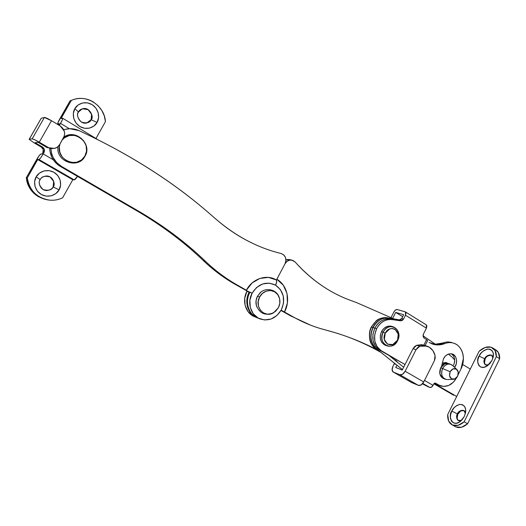 <?xml version="1.0" encoding="UTF-8"?>
<svg xmlns="http://www.w3.org/2000/svg" width="526" height="526" viewBox="0 0 526 526"><rect width="100%" height="100%" fill="white"/><g stroke="black" fill="none" stroke-linecap="round" stroke-linejoin="round"><path stroke-width="0.79" d="M257.773 318.033C248.607 314.804 244.544 301.858 249.857 292.377L234.635 284.027L246.444 290.661L252.118 293.166C258.384 283.632 266.195 280.963 275.552 285.145L275.552 285.145C276.676 282.883 276.978 281.167 276.452 279.996L285.046 263.717C286.624 261.041 288.813 259.824 291.608 260.061L295.086 261.961C303.042 270.897 311.655 278.57 320.932 284.987C330.203 291.391 339.875 296.447 349.928 300.149L356.582 302.608L349.928 300.149C329.559 292.627 311.274 279.898 295.086 261.961L292.686 260.331L289.813 260.094L287.078 261.304L285.046 263.717L276.854 279.24L285.046 263.717C286.861 258.799 285.585 255.406 281.219 253.545C258.062 247.937 236.483 236.621 216.482 219.598L209.92 213.924C173.416 182.016 129.771 154.243 78.979 130.599C74.482 128.594 69.892 128.186 65.211 129.383L69.859 128.712L78.979 130.599C129.791 154.21 173.435 181.983 209.92 213.924L216.482 219.598C226.325 228.093 236.72 235.181 247.661 240.875C258.601 246.556 269.785 250.777 281.219 253.545L283.797 254.932L285.486 257.47L285.934 260.613L285.046 263.717L276.452 279.99L276.63 282.153L275.552 285.145L280.424 289.622L283.225 295.875L283.553 302.963L281.357 309.834L276.978 315.475L271.048 319.032L264.446 319.959L258.167 318.085L253.177 313.674L250.258 307.381L249.883 300.168L252.118 293.166L256.616 287.466L262.665 283.948L269.319 283.146L275.552 285.145C283.777 291.246 285.71 299.472 281.357 309.834C275.887 318.631 268.654 321.623 259.647 318.809C250.698 315.344 246.872 302.549 252.118 293.166L249.857 292.377C248.088 295.717 247.299 299.248 247.496 302.969C247.693 306.684 248.837 309.945 250.922 312.766C252.934 315.475 255.491 317.329 258.582 318.322M63.712 129.652L66.315 129.113M234.635 284.027C223.517 277.695 213.089 269.891 203.352 260.607C183.962 241.986 161.745 225.352 136.694 210.716L58.379 165.151L54.526 161.502L51.995 157.616L49.944 151.14L49.753 148.602L50.937 148.746L49.76 148.851C50.253 156.478 53.777 162.337 60.319 166.413L61.562 166.446L56.749 162.652L53.192 157.59L51.568 153.309L50.937 148.766C51.436 156.446 54.98 162.337 61.562 166.446L60.319 166.413L136.694 210.716L138.377 211.038L61.562 166.446L138.377 211.038C163.566 225.759 185.895 242.493 205.377 261.225C185.908 242.479 163.573 225.753 138.377 211.038L136.694 210.716C161.745 225.352 183.962 241.986 203.352 260.607C213.089 269.891 223.517 277.695 234.635 284.027L236.812 284.77C225.641 278.412 215.16 270.568 205.377 261.225L203.352 260.607L205.377 261.225C215.16 270.561 225.641 278.412 236.812 284.77L234.635 284.027M276.452 279.996L268.47 277.406L259.936 278.412L252.158 282.909L246.372 290.22L236.812 284.77L246.372 290.22C252.237 278.675 266.682 273.914 276.452 279.996M66.256 129.126L63.935 129.6M447.909 363.387L442.261 362.979L446.311 362.598L447.902 363.387M247.121 291.003L246.937 291.351L249.16 292.127L246.937 291.351L244.728 298.255L245.109 305.369L247.996 311.583L252.94 315.942L255.649 317.119M395.749 367.51L402.219 370.08L395.749 367.51L396.92 365.189L395.749 367.51M246.937 291.351C241.605 300.839 245.787 313.812 255.025 316.902M257.135 317.77C247.943 314.587 243.834 301.622 249.16 292.127L249.219 292.009M310.754 325.226L290.437 315.804L281.002 310.485L292.864 316.711L281.18 310.169L292.864 316.711L290.437 315.804L310.61 325.173M325.055 329.841L320.117 328.454C310.767 325.627 301.681 321.715 292.864 316.711C303.252 322.596 313.983 326.975 325.055 329.841L334.641 332.524C350.467 337.33 365.268 343.445 379.042 350.862C362.506 341.946 344.51 334.937 325.055 329.841M381.002 352.433C370.692 346.568 359.751 341.433 348.179 337.034M394.822 360.146L396.196 360.678L393.606 359.173L396.196 360.678L397.34 362.171L396.196 360.678L394.822 360.146M411.496 382.481L393.08 371.961C391.817 370.823 391.765 368.969 392.922 366.392L394.23 363.801L396.104 364.538L394.23 363.801L394.467 363.223L392.922 366.392L392.094 369.975L393.409 372.132L399.852 374.762L402.607 374.223L405.145 371.238L416.013 349.718L413.028 348.679L402.219 370.08L413.028 348.679L416.013 349.718L405.145 371.238L423.732 381.955L421.208 384.887L418.42 385.38L399.852 374.762L393.409 372.132L411.832 382.658L418.42 385.38L411.463 382.461M434.404 360.691L423.732 381.955L434.404 360.691L435.193 358.094L435.055 355.471L432.905 350.625L429.308 347.206L424.732 345.694L419.761 346.286L417.624 347.568L416.013 349.718L419.761 346.286L426.691 346.062C430.939 347.443 433.726 350.579 435.055 355.471L434.404 360.691M434.542 383.474L435.909 384.046M423.068 335.792L435.521 344.313L423.068 335.792M448.395 354.09L452.176 357.167L448.395 354.09M356.582 302.608L393.816 318.894L356.582 302.608M290.03 259.68L285.947 259.949L287.38 259.509L290.03 259.68M437.514 384.657L439.289 385.354M454.72 360.073L452.176 357.167M276.854 279.24L283.304 285.191L287.005 293.482L287.426 302.871L284.527 311.957C290.753 300.53 287.229 285.099 276.854 279.24M257.05 317.737L255.182 316.862L250.218 312.483L247.319 306.231L246.937 299.077L249.16 292.127M423.673 345.049L416.763 345.266L419.761 346.286L416.763 345.266L413.028 348.679L414.633 346.542L416.763 345.266L421.714 344.681L424.712 345.404M418.42 385.38C420.359 385.847 422.135 384.703 423.732 381.955L405.145 371.238C403.521 374.025 401.759 375.196 399.852 374.762L418.42 385.38M82.694 108.764L88.164 109.724L91.57 114.273L91.11 119.724L87.027 122.906C79.702 125.181 75.356 114.149 78.532 111.953L74.863 108.678C76.362 105.101 83.923 99.907 92.208 104.687C100.111 110.079 99.302 119.363 97.08 122.413L91.11 119.724C93.069 117.028 92.142 113.682 88.335 109.678C83.141 108.086 79.873 108.843 78.532 111.953L82.214 108.908C89.492 106.081 94.483 117.449 91.11 119.724L90.939 119.764C94.305 117.482 89.321 106.127 82.043 108.948M50.128 176.979L53.652 181.417L53.179 186.94C52.409 188.893 50.253 190.096 46.722 190.557C39.562 190.386 37.938 181.516 40.2 179.596L36.163 176.874C37.681 173.251 45.44 167.807 53.981 172.304C62.14 177.42 61.358 186.723 59.09 189.853L53.179 186.94C55.171 184.179 54.204 180.865 50.266 176.992C44.92 175.572 41.561 176.44 40.2 179.596C40.929 177.801 42.889 176.605 46.084 176C53.468 175.585 55.624 184.974 53.179 186.94L53.034 186.921C55.085 185.06 53.981 176.729 47.057 176.006M46.012 199.532L38.871 196.882C35.321 194.909 32.428 192.233 30.192 188.847C27.957 185.454 26.662 181.759 26.3 177.762L27.306 177.873C27.668 181.897 28.969 185.619 31.218 189.031C33.467 192.437 36.379 195.133 39.95 197.119C43.52 199.098 47.314 200.136 51.331 200.248C55.348 200.347 59.116 199.518 62.647 197.756L72.772 179.747L62.647 197.756C58.564 199.768 54.211 200.564 49.582 200.136C36.886 197.967 29.463 190.543 27.306 177.873L37.727 159.542L72.772 179.747L37.727 159.542L38.95 159.523L74.232 179.879L72.772 179.747L74.232 179.879C74.896 179.807 75.981 178.643 77.5 176.381L74.232 179.879L38.95 159.523C39.805 159.181 41.225 157.32 43.217 153.934L53.251 159.766L43.217 153.934L44.013 152.54C44.966 150.311 44.421 148.444 42.376 146.945L44.355 149.463L44.013 152.54L42.882 152.599C43.836 150.383 43.29 148.536 41.258 147.043L42.376 146.945L35.104 142.691L38.135 142.329L35.104 142.691L42.376 146.945L41.258 147.043L34.032 142.822L41.258 147.043L43.224 149.542L42.882 152.599L42.1 153.986L40.85 154.046L39.167 155.683L26.3 177.762L27.306 177.873L37.727 159.542L38.95 159.523L40.653 157.885L43.217 153.934L44.013 152.54L42.882 152.599L42.1 153.986L40.85 154.046C40.002 154.407 38.602 156.242 36.656 159.556L26.3 177.762C27.95 188.781 34.137 195.948 44.855 199.255M73.338 99.638L70.03 100.861L58.018 122.532L57.965 123.945L59.333 123.663L58.577 124.991L59.333 123.663L57.801 123.899C57.59 123.314 58.274 121.605 59.839 118.784L70.03 100.861L71.339 100.308M86.862 122.933L90.939 119.764M58.623 125.017L59.78 124.787L62.423 119.58L62.449 118.172L61.062 118.495L71.319 100.459L72.627 99.907C86.915 93.904 104.819 106.101 105.43 121.67L95.969 138.496L105.43 121.67L104.326 115.944L101.873 110.578L98.25 105.89L93.628 102.175C90.209 100.025 86.527 98.796 82.575 98.48C78.617 98.171 74.87 98.829 71.319 100.459L61.062 118.495L62.627 118.212C62.844 118.804 62.153 120.533 60.569 123.406L59.32 125.438L59.78 124.787L58.623 125.017M69.373 128.725L60.569 123.406L69.373 128.725M53.034 186.921L53.034 186.921C52.265 188.873 50.115 190.077 46.577 190.537L46.722 190.557M36.163 176.874L39.476 173.1L44.026 170.911L49.128 170.634L53.981 172.304L57.853 175.645L60.181 180.148L60.608 185.132L59.09 189.853L55.835 193.601L51.344 195.817L46.281 196.152L41.403 194.548L37.464 191.227L35.078 186.704L34.617 181.654L36.163 176.874L40.2 179.596C38.188 182.384 39.174 185.717 43.152 189.577C48.504 190.958 51.844 190.077 53.179 186.94L59.09 189.853C57.59 193.417 50.023 198.92 41.403 194.548C33.125 189.511 33.828 180.037 36.163 176.874M74.863 108.678L73.338 113.412L73.752 118.475L76.046 123.077L79.86 126.529L84.594 128.291L89.519 128.127L93.898 126.056L97.08 122.413L98.586 117.745L98.198 112.742L95.962 108.159L92.208 104.687L87.5 102.859L82.543 102.964L78.098 105.009L74.863 108.678L78.532 111.953C76.559 114.681 77.5 118.041 81.346 122.039C86.547 123.59 89.801 122.821 91.11 119.724L97.08 122.413C95.607 125.931 88.217 131.184 79.86 126.529C71.838 121.217 72.575 111.762 74.863 108.678M58.866 124.484L57.965 123.945L58.866 124.484M41.232 118.278L44.381 117.449L32.171 138.831L29.246 139.265L41.232 118.278L44.381 117.449L32.171 138.831C33.197 138.949 35.564 140.074 39.266 142.198L51.495 120.724L60.332 126.049L64.323 131.244L64.672 133.591L64.205 136.26L59.589 144.643L63.613 137.542C65.612 132.986 64.52 129.153 60.332 126.049L51.495 120.724C47.827 118.567 45.453 117.476 44.381 117.449L51.495 120.724L39.266 142.198L48.188 147.431L34.703 139.752L32.171 138.831L29.246 139.265L41.232 118.278L29.173 139.291M34.032 142.822L29.16 139.318L34.032 142.822M52.475 148.667L47.005 147.53L54.217 148.49C56.584 147.977 58.373 146.695 59.589 144.643L57.505 147.056L54.592 148.404L47.005 147.53L38.135 142.329L47.005 147.53L52.515 148.667M445.371 379.246C441.616 377.135 440.696 373.565 442.609 368.535L450.144 371.698C452.018 368.693 454.194 367.904 456.68 369.337C458.488 371.073 458.81 373.348 457.633 376.156C456.535 378.174 455.049 379.213 453.162 379.272C449.743 378.431 448.737 375.906 450.144 371.698L442.609 368.535C440.564 374.67 442.037 378.345 447.041 379.575M457.436 413.949L451.808 411.108C453.037 407.959 455.786 405.704 460.066 404.349C464.451 404.974 466.286 407.689 465.569 412.509L464.267 416.513L462.045 419.827L459.198 422.2L456.18 423.272L453.458 422.897L451.446 421.135L450.434 418.275L450.565 414.758L451.808 411.108L453.984 407.867L456.765 405.507L459.744 404.389L462.472 404.691L464.537 406.388L465.615 409.228L465.523 412.785L464.267 416.513L460.335 421.431C452.182 428.236 447.711 415.349 451.808 411.108L457.436 413.949C458.573 411.181 460.737 410.043 463.912 410.523L465.365 413.528C465.385 407.828 457.903 410.78 457.436 413.949L457.857 414.186L457.436 413.949C455.49 416.033 456.969 423.049 461.598 420.3L458.074 420.478C456.351 418.249 456.134 416.073 457.436 413.949M484.742 358.798L479.094 356.109C480.35 352.874 483.256 350.52 487.812 349.027C492.349 349.672 494.144 352.335 493.191 357.016L492.047 360.29L489.831 363.597L486.951 366.063L483.867 367.312L481.053 367.161L478.943 365.642L477.832 363.006L477.891 359.666L479.094 356.109L481.264 352.867L484.078 350.421L487.122 349.132L489.936 349.218L492.106 350.664L493.276 353.281L493.257 356.661L492.047 360.29L487.234 365.886C478.897 371.672 475.465 359.988 479.094 356.109L484.742 358.798C485.985 355.885 488.286 354.695 491.639 355.241L492.908 358.121C493.204 352.459 485.176 355.537 484.742 358.798L485.156 359.054L484.742 358.798C483.032 360.737 484.052 366.99 488.647 364.794L485.248 364.768C483.716 362.723 483.552 360.731 484.742 358.798M464.004 410.582C460.927 410.444 458.876 411.648 457.857 414.186L460.691 410.997L463.945 410.563M491.731 355.313C488.45 355.116 486.261 356.365 485.156 359.054C483.999 360.935 484.137 362.901 485.57 364.959M448.803 363.637C445.522 362.808 442.826 364.216 440.716 367.845L442.609 368.535L440.716 367.845C438.809 372.855 439.723 376.419 443.477 378.523M452.163 365.116C448.533 363.019 445.351 364.163 442.609 368.535C444.726 364.893 447.429 363.486 450.716 364.314L452.893 365.807M453.688 395.269L433.851 383.77L453.688 395.269M456.686 396.479L447.718 414.541L448.658 421.043L452.419 425.001L458.074 425.317L464.149 421.819C459.579 425.679 455.424 426.612 451.683 424.607C448.737 422.628 447.422 419.268 447.718 414.541L456.686 396.479L434.154 383.415L456.686 396.479L470.29 369.074L456.686 396.479M455.122 426.527C458.876 428.532 463.038 427.618 467.607 423.772L464.149 421.819L496.334 356.641L495.071 350.487L490.962 347.153L485.15 347.449L479.147 351.23L470.29 369.074L479.147 351.23C484.157 346.838 488.707 345.766 492.803 348.015C495.282 349.764 496.465 352.644 496.334 356.641L499.68 358.745L467.607 423.772L464.149 421.819L496.334 356.641L499.68 358.745C499.799 354.748 498.609 351.868 496.117 350.112M455.003 426.454L455.858 426.915L461.532 427.25L467.607 423.772L499.68 358.745L498.398 352.584L495.604 349.797M458.836 420.899L458.442 420.688M457.087 418.275L457.857 414.186C456.594 416.257 456.778 418.413 458.409 420.655M488.003 355.819L491.35 355.155M484.453 362.993L485.156 359.054M454.227 359.337L454.694 359.62L454.227 359.337M462.663 364.452L470.29 369.074L462.663 364.452M449.119 363.762L444.825 363.814L440.716 367.845L439.835 373.795L442.688 378.148L443.885 378.674M445.298 362.407L447.166 363.321M444.674 363.88L441.998 364.229M450.144 371.698L452.958 368.917L456.312 369.088L458.245 372.086L457.633 376.156L454.839 378.937L451.479 378.792L449.533 375.794L450.144 371.698M273.671 312.707C265.452 316.087 259.666 313.647 256.313 305.376L256.057 300.681L257.484 296.223L259.647 296.993C263.585 288.886 275.124 288.406 278.642 296.059C280.424 299.846 280.345 303.719 278.405 307.69L279.819 303.259L279.608 298.689L277.8 294.672L274.657 291.805L270.653 290.536L266.386 291.069L262.52 293.33L259.647 296.993L258.213 301.477L258.45 306.093L260.304 310.13L263.493 312.97L267.517 314.186L271.758 313.601L275.578 311.32L278.405 307.69L273.671 312.707C264.611 318.664 253.894 306.849 259.647 296.993L257.484 296.223C255.715 299.761 255.485 303.298 256.787 306.842M261.014 292.042L257.484 296.223L260.449 292.495M62.265 139.923L64.468 137.819L69.248 135.57L74.587 135.373L79.656 137.233L83.706 140.869L86.119 145.709L86.547 151.021L84.936 156.025C78.21 169.628 55.131 159.772 59.708 144.933M62.259 139.936C71.944 127.18 93.345 142.691 84.936 156.025L81.523 159.957L76.809 162.232L71.503 162.501L66.407 160.706L62.292 157.103L59.813 152.238L59.346 146.853L60.036 143.848M392.199 326.508L390.174 326.048L386.847 326.561L383.809 328.5L381.514 331.577L385.236 333.149C389.858 323.418 402.423 331.032 397.294 340.322C392.79 350.007 380.081 342.577 385.236 333.149L383.125 332.116C376.945 343.432 392.192 352.315 397.571 340.716L398.202 334.049L395.065 329.335L392.481 328.487L389.7 328.947L385.236 333.149L384.335 339.474L387.511 344.182L392.876 344.517L397.294 340.322L397.571 340.716C394.894 345.266 391.39 346.996 387.07 345.904C381.975 343.189 380.66 338.593 383.125 332.116L381.514 331.577C379.055 338.027 380.37 342.61 385.453 345.326M451.992 353.932C448.376 353.387 445.555 354.951 443.53 358.633L441.531 366.477L443.53 358.633L445.581 355.839L448.297 354.123L451.209 353.774L453.833 354.833L455.74 357.121L456.607 360.264L456.305 363.729L454.878 366.944L454.595 367.378L454.878 366.944L453.682 366.517L454.878 366.944C458.212 362.565 456.325 354.491 451.992 353.932L451.972 353.919M405.526 311.99L426.316 324.864L426.408 328.152L405.493 315.245L405.487 311.964L397.176 309.531C396.012 309.4 394.934 310.182 393.941 311.885L391.074 317.507L393.941 311.885L395.493 310.011L397.176 309.531L405.138 311.8L406.006 313.023L405.493 315.245L403.573 319.026L401.739 318.48L400.444 319.9L398.754 320.268L401.739 318.48L403.573 319.026L400.582 320.827L390.082 319.012C387.156 318.592 384.289 319.21 381.495 320.867C378.7 322.53 376.491 324.943 374.88 328.086L372.901 334.312L373.085 340.684L375.393 346.2L379.456 350.027L381.225 350.691C374.308 345.503 372.783 338.165 376.642 328.678L374.88 328.086C371.027 337.541 372.553 344.852 379.456 350.027L405.027 364.525L381.225 350.691L377.155 346.851L374.841 341.315L374.657 334.93L376.642 328.678C378.266 325.522 380.476 323.102 383.276 321.425C386.084 319.762 388.951 319.144 391.883 319.565L390.082 319.012C383.71 318.493 378.641 321.517 374.88 328.086L376.642 328.678C380.423 322.083 385.499 319.045 391.883 319.565L400.582 320.827L402.272 320.459L403.573 319.026L405.493 315.245L426.408 328.152L423.489 333.931L423.134 336.384L424.324 338.218L426.612 339.612L423.838 345.115L426.612 339.612L424.324 338.218C423.042 337.192 422.759 335.766 423.489 333.931L426.408 328.152L426.888 325.942L426.178 324.779M391.811 326.37C387.583 325.384 384.151 327.119 381.514 331.577L380.331 335.312L380.436 339.138L381.81 342.452L384.243 344.76L385.821 345.444M402.66 316.672L395.71 312.405L403.652 314.712L395.71 312.405L392.692 318.322L395.71 312.405L402.66 316.672M429.084 342.465L433.47 344.352C437.257 345.319 441.031 345.063 444.786 343.59C447.889 342.4 450.9 342.281 453.807 343.222C462.578 345.852 466.154 359.12 460.927 369.068L463.386 358.515C463.353 354.846 462.466 351.618 460.73 348.83C458.981 346.049 456.667 344.175 453.774 343.215C450.874 342.255 447.882 342.38 444.786 343.59L436.692 344.892L429.084 342.465M427.671 340.5L426.612 339.612L427.684 340.473L425.126 345.549M431.682 343.761C435.443 344.694 439.177 344.438 442.892 342.985L444.786 343.59L442.892 342.985C445.976 341.782 448.967 341.657 451.86 342.61L452.288 342.761M451.887 342.623C448.987 341.676 445.989 341.801 442.892 342.985L434.811 344.28M458.218 374.519L460.927 369.068L458.218 374.519M456.713 377.536C452.636 384.598 447.356 387.412 440.88 385.979L439.006 385.236M456.693 377.583L453.28 382.303L448.671 385.473L443.615 386.459L438.881 385.091L435.383 383.086L433.759 383.941L433.049 385.361L424.502 380.423L433.049 385.361C432.076 387.031 430.985 387.728 429.775 387.438L422.805 383.428L429.775 387.438L427.94 386.689L429.775 387.438L431.504 387.143L434.581 383.132L435.574 383.171L438.881 385.091L434.792 383.06L438.908 385.203M427.94 386.689L422.45 383.842L427.94 386.689M401.739 318.48L403.652 314.712L401.739 318.48M451.282 353.781C454.74 356.207 455.516 360.001 453.603 365.175L454.615 361.967L454.569 358.706L453.478 355.872L451.492 353.899M383.125 332.116C385.768 327.652 389.207 325.91 393.448 326.896C398.675 329.559 400.049 334.168 397.571 340.716C403.718 329.605 388.675 320.459 383.125 332.116M376.274 348.613L402.456 369.607L376.478 348.777L377.372 348.495L376.478 348.777C370.6 343.149 369.489 336.035 373.144 327.442L374.795 328.25M371.376 326.909L371.573 326.922C375.511 320.091 380.725 317.033 387.221 317.737L400.233 320.018L387.221 317.737C380.725 317.033 375.511 320.091 371.573 326.922L372.875 327.534M372.941 327.409L373.144 327.448C369.489 336.035 370.6 343.149 376.478 348.777L376.346 348.705C374.012 346.765 372.382 344.234 371.455 341.111C370.265 337.041 370.758 332.478 372.941 327.409L373.158 327.409C377.3 320.229 382.711 317.204 389.391 318.335L390.647 318.717L389.391 318.335C382.711 317.204 377.3 320.229 373.158 327.409L374.814 328.211M372.862 327.56L371.56 326.955C367.233 335.496 370.159 346.917 377.918 349.961C370.159 346.917 367.233 335.496 371.56 326.955L371.336 326.922C368.016 332.59 369.778 341.893 371.067 343.3C372.447 346.174 374.683 348.376 377.767 349.895M65.079 129.409L63.876 129.613M435.883 384.039L437.796 384.795M289.287 259.502L291.7 260.074M426.54 346.023L423.555 345.017M411.523 382.494L393.297 372.086M72.417 99.986L71.148 100.387M97.284 139.298L62.653 118.225M57.867 123.945L58.84 124.531M453.05 379.285L447.685 379.548M445.095 379.134L443.694 378.602M450.453 364.229L448.547 363.558M455.049 426.481L452.255 424.923M496.281 350.224L493.079 348.199M487.234 365.886L487.76 365.517M460.335 421.431L460.796 421.056M456.726 369.37L452.301 365.228M279.069 296.986C276.387 289.326 265.637 287.058 259.936 292.956M58.051 146.603C55.361 161.561 78.433 169.635 84.995 156.261C92.694 144.229 75.54 128.298 63.837 137.122M386.636 345.74L385.795 345.437M431.701 343.767L433.47 344.352M452.971 342.972L451.091 342.387M439.716 385.525L438.855 385.183M393.034 326.771L391.403 326.251M389.47 355.846L403.646 367.253M400.233 320.018L387.215 317.73C382.014 317.612 378.306 318.69 376.09 320.965L371.369 326.889M372.934 327.376C375.433 322.622 378.976 319.617 383.566 318.348C386.748 317.882 388.688 317.875 389.391 318.335L391.942 319.282M376.379 348.731L402.449 369.627"/></g></svg>
